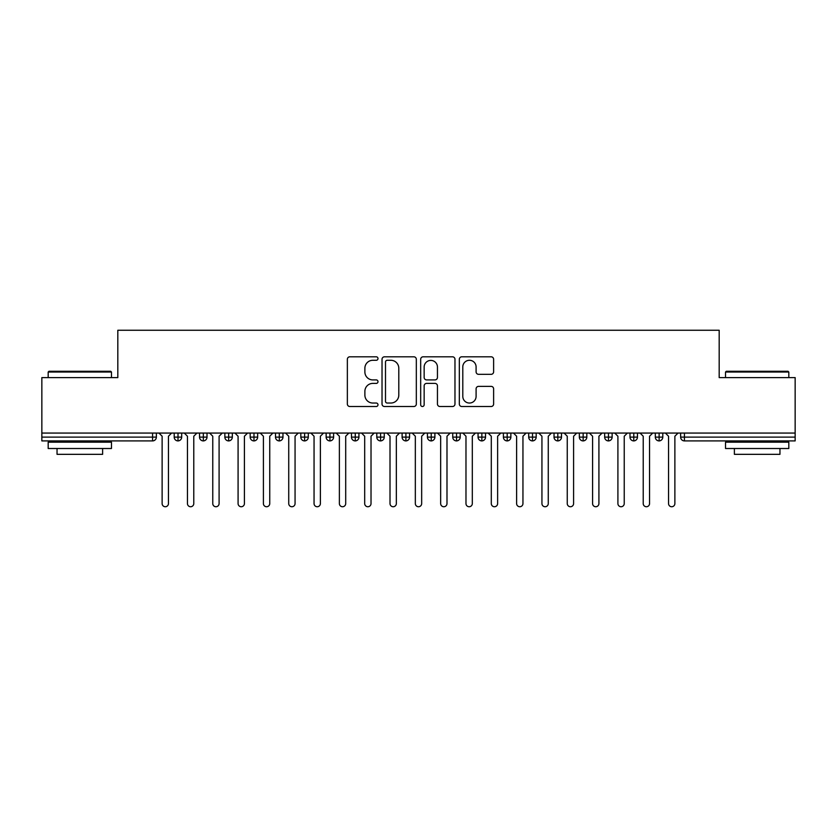 <?xml version="1.0" encoding="UTF-8"?>
<svg xmlns="http://www.w3.org/2000/svg" width="837" height="837" viewBox="0 0 837 837"><rect width="100%" height="100%" fill="white"/><g stroke="black" fill="none" stroke-linecap="round" stroke-linejoin="round"><path stroke-width="1.26" d="M377.989 358.539A1.737 1.737 0 0 0 376.252 356.803L349.845 356.803A2.49 2.49 0 0 0 347.355 359.293L347.355 404.03A2.49 2.49 0 0 0 349.845 406.51L376.252 406.51A1.737 1.737 0 0 0 377.989 404.773A1.737 1.737 0 0 0 376.252 403.036L372.831 403.036A7.951 7.951 0 0 1 364.88 395.074L364.88 391.35A7.951 7.951 0 0 1 372.831 383.398L376.252 383.398A1.737 1.737 0 0 0 377.989 381.662A1.737 1.737 0 0 0 376.252 379.914L372.831 379.914A7.951 7.951 0 0 1 364.88 371.963L364.88 368.238A7.951 7.951 0 0 1 372.831 360.287L376.252 360.287A1.737 1.737 0 0 0 377.989 358.539M491.141 374.327A2.49 2.49 0 0 0 493.621 371.837L493.621 359.293A2.49 2.49 0 0 0 491.141 356.803L461.804 356.803A2.49 2.49 0 0 0 459.325 359.293L459.325 404.03A2.49 2.49 0 0 0 461.804 406.51L491.141 406.51A2.49 2.49 0 0 0 493.621 404.03L493.621 388.87A2.49 2.49 0 0 0 491.141 386.38L478.586 386.38A2.49 2.49 0 0 0 476.096 388.87L476.096 396.382A6.644 6.644 0 0 1 469.452 403.036A6.644 6.644 0 0 1 462.798 396.382L462.798 366.93A6.644 6.644 0 0 1 469.452 360.287A6.644 6.644 0 0 1 476.096 366.93L476.096 371.837A2.49 2.49 0 0 0 478.586 374.327L491.141 374.327M41.85 433.064L795.15 433.064L795.15 377.602L719.182 377.602L719.182 330.259L117.818 330.259L117.818 377.602L41.85 377.602L41.85 437.113L152.564 437.113L152.564 433.064M416.324 359.293A2.49 2.49 0 0 0 413.844 356.803L384.507 356.803A2.49 2.49 0 0 0 382.028 359.293L382.028 404.03A2.49 2.49 0 0 0 384.507 406.51L413.844 406.51A2.49 2.49 0 0 0 416.324 404.03L416.324 359.293M423.156 356.803L452.493 356.803A2.49 2.49 0 0 1 454.972 359.293L454.972 404.03A2.49 2.49 0 0 1 452.493 406.51L439.938 406.51A2.49 2.49 0 0 1 437.448 404.03L437.448 385.888A2.49 2.49 0 0 0 434.968 383.398L426.64 383.398A2.49 2.49 0 0 0 424.15 385.888L424.15 404.773A1.737 1.737 0 0 1 422.413 406.51A1.737 1.737 0 0 1 420.676 404.773L420.676 359.293A2.49 2.49 0 0 1 423.156 356.803M156.362 433.064L156.362 437.113A3.798 3.798 0 0 1 152.564 440.911L41.85 440.911L41.85 437.113M795.15 433.064L795.15 440.911L684.436 440.911A3.798 3.798 0 0 1 680.638 437.113L680.638 433.064M178.009 440.911A3.798 3.798 0 0 1 174.211 437.113L174.211 433.064L174.211 437.113A3.798 3.798 0 0 0 178.009 440.911A3.798 3.798 0 0 0 181.681 437.113L181.681 433.064L181.681 437.113A3.798 3.798 0 0 1 178.009 440.911L178.009 437.113L181.681 437.113M178.009 433.064L178.009 437.113L174.211 437.113M152.564 440.911A3.798 3.798 0 0 0 156.362 437.113A3.798 3.798 0 0 1 152.564 440.911L152.564 437.113L156.362 437.113M203.339 433.064L203.339 437.113L199.541 437.113L199.541 433.064L199.541 437.113A3.798 3.798 0 0 0 203.339 440.911A3.798 3.798 0 0 0 207.011 437.113L207.011 433.064L207.011 437.113A3.798 3.798 0 0 1 203.339 440.911A3.798 3.798 0 0 1 199.541 437.113A3.798 3.798 0 0 0 203.339 440.911L203.339 437.113L207.011 437.113M228.658 433.064L228.658 437.113L224.86 437.113L224.86 433.064L224.86 437.113A3.798 3.798 0 0 0 228.658 440.911A3.798 3.798 0 0 0 232.33 437.113L232.33 433.064L232.33 437.113A3.798 3.798 0 0 1 228.658 440.911A3.798 3.798 0 0 1 224.86 437.113A3.798 3.798 0 0 0 228.658 440.911L228.658 437.113L232.33 437.113M253.977 433.064L253.977 440.911A3.798 3.798 0 0 1 250.179 437.113L250.179 433.064L250.179 437.113A3.798 3.798 0 0 0 253.977 440.911A3.798 3.798 0 0 0 257.65 437.113L257.65 433.064M279.296 433.064L279.296 440.911A3.798 3.798 0 0 1 275.499 437.113A3.798 3.798 0 0 0 279.296 440.911A3.798 3.798 0 0 1 275.499 437.113L275.499 433.064M282.969 433.064L282.969 437.113A3.798 3.798 0 0 1 279.296 440.911A3.798 3.798 0 0 0 282.969 437.113L275.499 437.113M304.616 433.064L304.616 437.113L300.818 437.113L300.818 433.064L300.818 437.113A3.798 3.798 0 0 0 304.616 440.911A3.798 3.798 0 0 0 308.288 437.113L308.288 433.064L308.288 437.113A3.798 3.798 0 0 1 304.616 440.911A3.798 3.798 0 0 1 300.818 437.113A3.798 3.798 0 0 0 304.616 440.911L304.616 437.113L308.288 437.113M329.935 440.911A3.798 3.798 0 0 1 326.137 437.113L326.137 433.064L326.137 437.113A3.798 3.798 0 0 0 329.935 440.911A3.798 3.798 0 0 0 333.607 437.113L333.607 433.064L333.607 437.113A3.798 3.798 0 0 1 329.935 440.911L329.935 437.113L333.607 437.113M355.265 433.064L355.265 437.113L351.467 437.113L351.467 433.064L351.467 437.113A3.798 3.798 0 0 0 355.265 440.911A3.798 3.798 0 0 0 358.937 437.113L358.937 433.064L358.937 437.113A3.798 3.798 0 0 1 355.265 440.911A3.798 3.798 0 0 1 351.467 437.113A3.798 3.798 0 0 0 355.265 440.911L355.265 437.113L358.937 437.113M380.584 433.064L380.584 440.911A3.798 3.798 0 0 1 376.786 437.113L376.786 433.064L376.786 437.113A3.798 3.798 0 0 0 380.584 440.911A3.798 3.798 0 0 0 384.256 437.113L384.256 433.064M405.903 433.064L405.903 440.911A3.798 3.798 0 0 1 402.105 437.113L402.105 433.064L402.105 437.113A3.798 3.798 0 0 0 405.903 440.911A3.798 3.798 0 0 0 409.575 437.113L409.575 433.064M431.222 433.064L431.222 440.911A3.798 3.798 0 0 1 427.425 437.113L427.425 433.064L427.425 437.113A3.798 3.798 0 0 0 431.222 440.911A3.798 3.798 0 0 0 434.895 437.113L434.895 433.064M456.542 433.064L456.542 437.113L452.744 437.113L452.744 433.064L452.744 437.113A3.798 3.798 0 0 0 456.542 440.911A3.798 3.798 0 0 0 460.214 437.113L460.214 433.064L460.214 437.113A3.798 3.798 0 0 1 456.542 440.911A3.798 3.798 0 0 1 452.744 437.113A3.798 3.798 0 0 0 456.542 440.911L456.542 437.113L460.214 437.113M481.861 433.064L481.861 437.113L478.063 437.113L478.063 433.064L478.063 437.113A3.798 3.798 0 0 0 481.861 440.911A3.798 3.798 0 0 0 485.533 437.113L485.533 433.064L485.533 437.113A3.798 3.798 0 0 1 481.861 440.911A3.798 3.798 0 0 1 478.063 437.113A3.798 3.798 0 0 0 481.861 440.911L481.861 437.113L485.533 437.113M507.191 433.064L507.191 437.113L503.393 437.113L503.393 433.064L503.393 437.113A3.798 3.798 0 0 0 507.191 440.911A3.798 3.798 0 0 0 510.863 437.113L510.863 433.064L510.863 437.113A3.798 3.798 0 0 1 507.191 440.911A3.798 3.798 0 0 1 503.393 437.113A3.798 3.798 0 0 0 507.191 440.911L507.191 437.113L510.863 437.113M532.51 433.064L532.51 440.911A3.798 3.798 0 0 1 528.712 437.113L528.712 433.064L528.712 437.113A3.798 3.798 0 0 0 532.51 440.911A3.798 3.798 0 0 0 536.182 437.113L536.182 433.064M557.829 433.064L557.829 440.911A3.798 3.798 0 0 1 554.031 437.113L554.031 433.064L554.031 437.113A3.798 3.798 0 0 0 557.829 440.911A3.798 3.798 0 0 0 561.501 437.113L561.501 433.064M583.148 433.064L583.148 437.113L579.35 437.113L579.35 433.064L579.35 437.113A3.798 3.798 0 0 0 583.148 440.911A3.798 3.798 0 0 0 586.821 437.113L586.821 433.064L586.821 437.113A3.798 3.798 0 0 1 583.148 440.911A3.798 3.798 0 0 1 579.35 437.113A3.798 3.798 0 0 0 583.148 440.911L583.148 437.113L586.821 437.113M608.468 433.064L608.468 440.911A3.798 3.798 0 0 1 604.67 437.113L604.67 433.064L604.67 437.113A3.798 3.798 0 0 0 608.468 440.911A3.798 3.798 0 0 0 612.14 437.113L612.14 433.064M633.787 433.064L633.787 440.911A3.798 3.798 0 0 1 629.989 437.113L629.989 433.064L629.989 437.113A3.798 3.798 0 0 0 633.787 440.911A3.798 3.798 0 0 0 637.459 437.113L637.459 433.064M659.117 433.064L659.117 440.911A3.798 3.798 0 0 1 655.319 437.113L655.319 433.064L655.319 437.113A3.798 3.798 0 0 0 659.117 440.911A3.798 3.798 0 0 0 662.789 437.113L662.789 433.064M329.935 433.064L329.935 437.113L326.137 437.113M387.249 360.287A1.737 1.737 0 0 0 385.501 362.023L385.501 401.289A1.737 1.737 0 0 0 387.249 403.036L390.848 403.036A7.951 7.951 0 0 0 398.799 395.074L398.799 368.238A7.951 7.951 0 0 0 390.848 360.287L387.249 360.287M437.448 367.056A6.644 6.644 0 0 0 430.804 360.412A6.644 6.644 0 0 0 424.15 367.056L424.15 377.435A2.49 2.49 0 0 0 426.64 379.914L434.968 379.914A2.49 2.49 0 0 0 437.448 377.435L437.448 367.056M162.127 503.581L162.127 436.223L162.127 503.581A3.17 3.17 0 0 0 165.287 506.741A3.17 3.17 0 0 0 168.457 503.581L168.457 436.223L168.457 503.581M171.616 433.064L168.457 436.223M162.127 436.223L158.957 433.064M187.446 503.581L187.446 436.223L187.446 503.581A3.17 3.17 0 0 0 190.606 506.741A3.17 3.17 0 0 0 193.776 503.581L193.776 436.223L193.776 503.581M212.765 503.581L212.765 436.223L212.765 503.581A3.17 3.17 0 0 0 215.936 506.741A3.17 3.17 0 0 0 219.095 503.581L219.095 436.223L219.095 503.581M238.085 503.581L238.085 436.223L238.085 503.581A3.17 3.17 0 0 0 241.255 506.741A3.17 3.17 0 0 0 244.414 503.581L244.414 436.223L244.414 503.581M263.404 503.581L263.404 436.223L263.404 503.581A3.17 3.17 0 0 0 266.574 506.741A3.17 3.17 0 0 0 269.744 503.581L269.744 436.223L269.744 503.581M196.946 433.064L193.776 436.223M187.446 436.223L184.276 433.064M222.265 433.064L219.095 436.223M212.765 436.223L209.606 433.064M247.585 433.064L244.414 436.223M238.085 436.223L234.925 433.064M272.904 433.064L269.744 436.223M263.404 436.223L260.244 433.064M48.944 371.272L110.725 371.272L111.478 372.036L48.18 372.036L48.944 371.272M79.829 448.506L48.18 448.506L48.18 442.177L111.478 442.177L111.478 448.506L79.829 448.506M102.616 448.506L102.616 454.334L57.042 454.334L57.042 448.506M726.275 371.272L788.056 371.272L788.82 372.036L725.522 372.036L726.275 371.272M757.171 448.506L725.522 448.506L725.522 442.177L788.82 442.177L788.82 448.506L757.171 448.506M779.958 448.506L779.958 454.334L734.384 454.334L734.384 448.506M288.734 503.581L288.734 436.223L288.734 503.581A3.17 3.17 0 0 0 291.893 506.741A3.17 3.17 0 0 0 295.063 503.581L295.063 436.223L295.063 503.581M298.223 433.064L295.063 436.223M288.734 436.223L285.563 433.064M314.053 503.581L314.053 436.223L314.053 503.581A3.17 3.17 0 0 0 317.213 506.741A3.17 3.17 0 0 0 320.383 503.581L320.383 436.223L320.383 503.581M323.542 433.064L320.383 436.223M314.053 436.223L310.883 433.064M339.372 503.581L339.372 436.223L339.372 503.581A3.17 3.17 0 0 0 342.532 506.741A3.17 3.17 0 0 0 345.702 503.581L345.702 436.223L345.702 503.581M348.872 433.064L345.702 436.223M339.372 436.223L336.202 433.064M364.691 503.581L364.691 436.223L364.691 503.581A3.17 3.17 0 0 0 367.861 506.741A3.17 3.17 0 0 0 371.021 503.581L371.021 436.223L371.021 503.581M374.191 433.064L371.021 436.223M364.691 436.223L361.532 433.064M390.011 503.581L390.011 436.223L390.011 503.581A3.17 3.17 0 0 0 393.181 506.741A3.17 3.17 0 0 0 396.34 503.581L396.34 436.223L396.34 503.581M399.511 433.064L396.34 436.223M390.011 436.223L386.851 433.064M415.33 503.581L415.33 436.223L415.33 503.581A3.17 3.17 0 0 0 418.5 506.741A3.17 3.17 0 0 0 421.67 503.581L421.67 436.223L421.67 503.581M424.83 433.064L421.67 436.223M415.33 436.223L412.17 433.064M440.66 503.581L440.66 436.223L440.66 503.581A3.17 3.17 0 0 0 443.819 506.741A3.17 3.17 0 0 0 446.989 503.581L446.989 436.223L446.989 503.581M450.149 433.064L446.989 436.223M440.66 436.223L437.489 433.064M465.979 503.581L465.979 436.223L465.979 503.581A3.17 3.17 0 0 0 469.138 506.741A3.17 3.17 0 0 0 472.309 503.581L472.309 436.223L472.309 503.581M475.468 433.064L472.309 436.223M465.979 436.223L462.809 433.064M491.298 503.581L491.298 436.223L491.298 503.581A3.17 3.17 0 0 0 494.468 506.741A3.17 3.17 0 0 0 497.628 503.581L497.628 436.223L497.628 503.581M500.798 433.064L497.628 436.223M491.298 436.223L488.128 433.064M516.617 503.581L516.617 436.223L516.617 503.581A3.17 3.17 0 0 0 519.787 506.741A3.17 3.17 0 0 0 522.947 503.581L522.947 436.223L522.947 503.581M526.117 433.064L522.947 436.223M516.617 436.223L513.458 433.064M541.937 503.581L541.937 436.223L541.937 503.581A3.17 3.17 0 0 0 545.107 506.741A3.17 3.17 0 0 0 548.266 503.581L548.266 436.223L548.266 503.581M551.437 433.064L548.266 436.223M541.937 436.223L538.777 433.064M567.256 503.581L567.256 436.223L567.256 503.581A3.17 3.17 0 0 0 570.426 506.741A3.17 3.17 0 0 0 573.596 503.581L573.596 436.223L573.596 503.581M576.756 433.064L573.596 436.223M567.256 436.223L564.096 433.064M592.586 503.581L592.586 436.223L592.586 503.581A3.17 3.17 0 0 0 595.745 506.741A3.17 3.17 0 0 0 598.915 503.581L598.915 436.223L598.915 503.581M602.075 433.064L598.915 436.223M592.586 436.223L589.415 433.064M617.905 503.581L617.905 436.223L617.905 503.581A3.17 3.17 0 0 0 621.064 506.741A3.17 3.17 0 0 0 624.235 503.581L624.235 436.223L624.235 503.581M627.394 433.064L624.235 436.223M617.905 436.223L614.735 433.064M643.224 503.581L643.224 436.223L643.224 503.581A3.17 3.17 0 0 0 646.394 506.741A3.17 3.17 0 0 0 649.554 503.581L649.554 436.223L649.554 503.581M652.724 433.064L649.554 436.223M643.224 436.223L640.054 433.064M668.543 503.581L668.543 436.223L668.543 503.581A3.17 3.17 0 0 0 671.713 506.741A3.17 3.17 0 0 0 674.873 503.581L674.873 436.223L674.873 503.581M678.043 433.064L674.873 436.223M668.543 436.223L665.384 433.064M684.436 433.064L684.436 437.113L795.15 437.113M684.436 437.113L684.436 440.911A3.798 3.798 0 0 1 680.638 437.113L684.436 437.113M250.179 437.113A3.798 3.798 0 0 0 253.977 440.911A3.798 3.798 0 0 0 257.65 437.113L250.179 437.113M376.786 437.113A3.798 3.798 0 0 0 380.584 440.911A3.798 3.798 0 0 0 384.256 437.113L376.786 437.113M402.105 437.113A3.798 3.798 0 0 0 405.903 440.911A3.798 3.798 0 0 0 409.575 437.113L402.105 437.113M427.425 437.113A3.798 3.798 0 0 0 431.222 440.911A3.798 3.798 0 0 0 434.895 437.113L427.425 437.113M528.712 437.113A3.798 3.798 0 0 0 532.51 440.911A3.798 3.798 0 0 0 536.182 437.113L528.712 437.113M554.031 437.113A3.798 3.798 0 0 0 557.829 440.911A3.798 3.798 0 0 0 561.501 437.113L554.031 437.113M604.67 437.113L612.14 437.113A3.798 3.798 0 0 1 608.468 440.911M629.989 437.113A3.798 3.798 0 0 0 633.787 440.911A3.798 3.798 0 0 0 637.459 437.113L629.989 437.113M655.319 437.113A3.798 3.798 0 0 0 659.117 440.911A3.798 3.798 0 0 0 662.789 437.113L655.319 437.113M48.18 377.602L48.18 372.036M62.618 442.177L62.618 440.911M97.05 442.177L97.05 440.911M111.478 377.602L111.478 372.036M725.522 377.602L725.522 372.036M739.95 442.177L739.95 440.911M774.382 442.177L774.382 440.911M788.82 377.602L788.82 372.036"/></g></svg>
